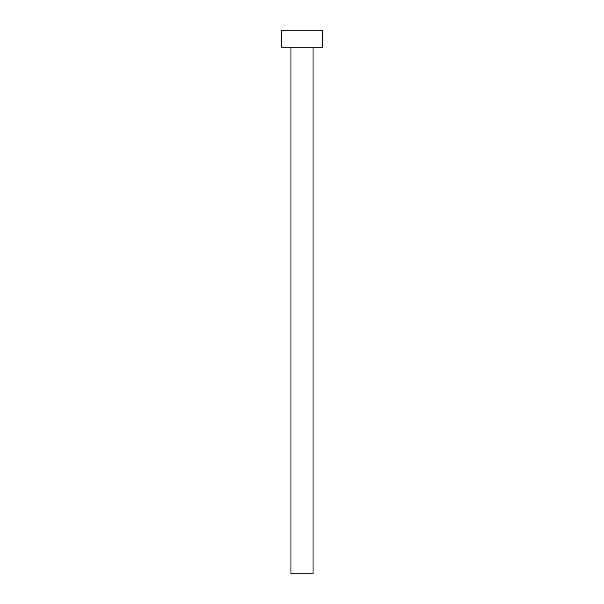 <?xml version="1.0" encoding="UTF-8"?>
<svg xmlns="http://www.w3.org/2000/svg" width="604" height="604" viewBox="0 0 604 604"><rect width="100%" height="100%" fill="white"/><g stroke="black" fill="none" stroke-linecap="round" stroke-linejoin="round"><path stroke-width="0.91" d="M290.962 47.188L290.962 573.8L313.038 573.8L313.038 47.188L313.038 573.8L290.962 573.8L290.962 47.188M281.615 30.2L281.615 47.188L322.385 47.188L322.385 30.2L281.615 30.2L281.615 47.188L322.385 47.188L322.385 30.2L281.615 30.2"/></g></svg>
